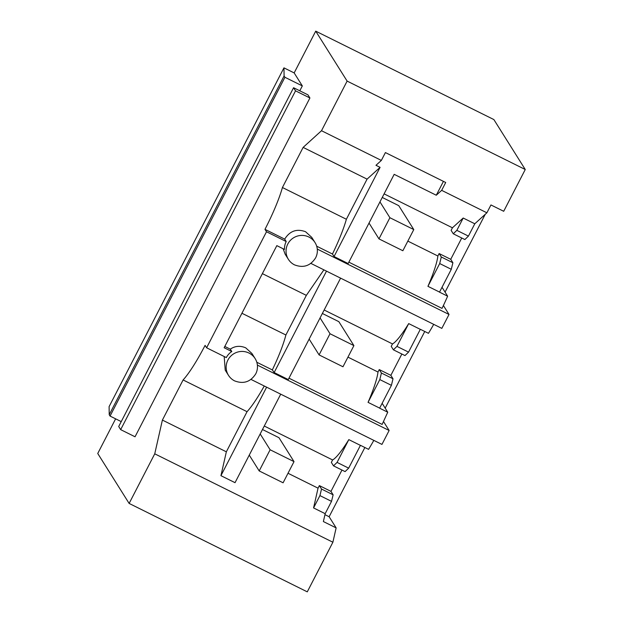 <?xml version="1.0" encoding="UTF-8"?>
<svg xmlns="http://www.w3.org/2000/svg" width="623" height="623" viewBox="0 0 623 623"><rect width="100%" height="100%" fill="white"/><g stroke="black" fill="none" stroke-linecap="round" stroke-linejoin="round"><path stroke-width="0.93" d="M382.249 197.452L398.743 205.645L413.789 229.576L389.897 217.715L379.96 201.899M407.839 241.101L437.876 256.006L439.137 253.553L450.74 259.316L461.744 237.994M525.259 169.511L493.868 119.569L315.721 31.15L347.12 81.099L525.259 169.511L503.703 211.283L490.947 204.951L486.89 212.801L474.788 223.782L468.434 236.101L464.875 239.551L453.279 233.789L451.114 230.354L452.438 227.792L384.103 193.87M486.89 212.801L441.66 190.35L436.279 195.233L394.18 174.339L348.148 263.537L334.045 256.536L332.464 254.02L316.686 246.194M348.857 262.158L442.019 308.393A52.472 8.426 116.4 0 0 447.625 296.19L442.026 287.273M437.876 256.006A52.472 8.426 116.4 0 1 427.939 286.331L439.542 292.086A52.472 8.426 116.4 0 1 439.511 292.156L447.625 296.19M450.74 259.316L452.898 262.75L441.302 256.995L439.137 253.553M441.302 256.995L439.698 263.552L427.939 286.331M452.898 262.75L451.293 269.307L439.542 292.086M453.279 233.789L456.838 230.346L463.193 218.027L452.438 227.792M474.788 223.782L463.193 218.027M347.12 81.099L321.507 130.721L381.354 160.423L375.973 165.297L380.077 167.338L334.045 256.536M436.279 195.233L443.436 181.371M443.397 305.519L449.019 314.459L317.278 249.075M451.293 269.307L439.698 263.552M445.063 292.117L485.224 214.32M381.354 160.423L385.403 152.573L445.71 182.5L441.66 190.35M468.434 236.101L456.838 230.346M332.464 254.02A52.472 8.426 -63.6 0 0 346.372 219.257L367.079 179.136L380.077 167.338M346.372 219.257L282.421 187.515L303.128 147.394L321.507 130.721M303.128 147.394L367.079 179.136M315.028 242.573A15.739 15.466 147.8 0 0 287.787 244.037A15.739 15.466 147.8 0 0 294.515 264.868C303.393 268.24 310.425 265.904 315.62 257.852A15.739 15.466 147.8 0 0 315.028 242.573L311.765 237.371L305.558 231.725C296.766 228.477 289.812 230.938 284.695 239.131L264.977 229.342A52.472 8.426 -63.6 0 0 282.421 187.515M310.877 263.389L441.832 328.383L449.019 314.459M250.991 379.415L381.946 444.409L389.134 430.485L383.511 421.545M255.142 358.599A15.739 15.466 147.8 0 0 227.901 360.063A15.739 15.466 147.8 0 0 234.63 380.894C243.507 384.266 250.539 381.93 255.734 373.878A15.739 15.466 147.8 0 0 255.142 358.599L251.926 353.475L245.727 347.844C240.159 345.477 235.011 345.913 230.292 349.153L231.787 351.528A15.739 15.466 147.8 0 0 226.328 357.571L206.61 347.782L205.092 345.368A52.472 8.426 116.4 0 1 183.1 379.952L162.393 420.073L154.745 453.817L332.884 542.228L336.14 527.891L329.131 516.74L364.868 447.501M332.884 542.228L307.279 591.85L129.132 503.431L97.741 453.489L115.629 418.827M385.185 408.143L424.754 331.475M154.745 453.817L129.132 503.431M206.61 347.782L266.496 231.756L286.214 241.545A15.739 15.466 147.8 0 0 284.485 249.426L276.83 245.633L224.132 347.735L231.787 351.528M264.977 229.342L266.496 231.756M315.721 31.15L294.165 72.922L302.326 85.904L299.795 90.81M309.911 97.975L135.043 436.778L120.667 429.636L118.705 426.514L293.573 87.718L307.949 94.852L309.911 97.975L295.528 90.841L120.667 429.636M284.695 239.131L286.214 241.545M288.371 259.324L285.178 254.246L283.146 248.764M283.956 67.852L109.095 406.648L109.227 414.739L284.096 75.936L283.956 67.852L294.165 72.922M302.326 85.904L284.929 77.275L110.061 416.071L109.227 414.739M121.236 421.615L110.061 416.071M284.929 77.275L284.096 75.936M295.528 90.841L293.573 87.718M264.269 386.003A52.472 8.426 -63.6 0 1 247.051 411.686L183.1 379.952M228.485 375.35L225.222 370.155L224.187 356.504M247.051 411.686L226.344 451.815L220.931 475.676L266.621 387.171M220.931 475.676L235.035 482.677L280.724 394.164M373.823 440.375A52.472 8.426 116.4 0 1 368.575 449.347L360.46 445.313A52.472 8.426 116.4 0 1 360.421 445.375L348.818 439.62A52.472 8.426 116.4 0 1 332.612 459.953L264.269 426.031M329.131 516.74L324.941 514.66M389.134 430.485L257.392 365.101M162.393 420.073L226.344 451.815M288.013 473.262L318.049 488.167L319.365 485.605L330.969 491.368L341.972 470.046M336.14 527.891L323.384 521.56L325.167 513.679L313.571 507.924L318.049 488.167M262.478 429.504L278.972 437.696L294.017 461.627L270.125 449.767L260.188 433.951M360.421 445.375L348.662 468.153L345.103 471.603L333.507 465.848L331.343 462.406L332.612 459.953M325.167 513.679L331.522 501.359L333.126 494.81L330.969 491.368M333.507 465.848L337.066 462.398L348.818 439.62M348.662 468.153L337.066 462.398M331.522 501.359L319.926 495.604L313.571 507.924M333.126 494.81L321.53 489.047L319.365 485.605M321.53 489.047L319.926 495.604M326.499 271.137L274.151 372.554L272.329 369.922C278.808 356.379 283.333 344.737 285.895 334.987L306.345 295.372L262.376 273.637M306.345 295.372L323.898 269.845M285.895 334.987L241.926 313.26M230.292 349.153L224.802 346.443M272.329 369.922L256.816 362.259M288.971 378.184L382.133 424.427L387.74 412.216L382.14 403.299M274.151 372.554L288.262 379.563L340.602 278.138M433.709 324.349A52.472 8.426 116.4 0 1 428.46 333.321L420.346 329.287A52.472 8.426 116.4 0 1 420.307 329.349L408.704 323.594A52.472 8.426 116.4 0 1 392.498 343.927L324.155 310.005M347.953 357.127L377.99 372.032A52.472 8.426 116.4 0 1 368.053 402.357L379.656 408.112A52.472 8.426 116.4 0 1 379.625 408.182L387.74 412.216M322.364 313.478L338.857 321.67L353.903 345.601L330.011 333.741L320.074 317.925M377.99 372.032L379.251 369.579L390.855 375.342L401.858 354.02M420.307 329.349L408.548 352.127L404.989 355.577L393.393 349.815L391.228 346.38L392.498 343.927M379.656 408.112L391.408 385.333L393.012 378.776L390.855 375.342M393.393 349.815L396.952 346.372L408.704 323.594M408.548 352.127L396.952 346.372M391.408 385.333L379.812 379.578L368.053 402.357M393.012 378.776L381.416 373.021L379.251 369.579M381.416 373.021L379.812 379.578M369.034 223.065L378.971 238.882L389.897 217.715M378.971 238.882L402.863 250.742L413.789 229.576M309.148 339.091L319.085 354.908L330.011 333.741M319.085 354.908L342.977 366.768L353.903 345.601M249.262 455.117L259.199 470.933L270.125 449.767M259.199 470.933L283.091 482.794L294.017 461.627"/></g></svg>
